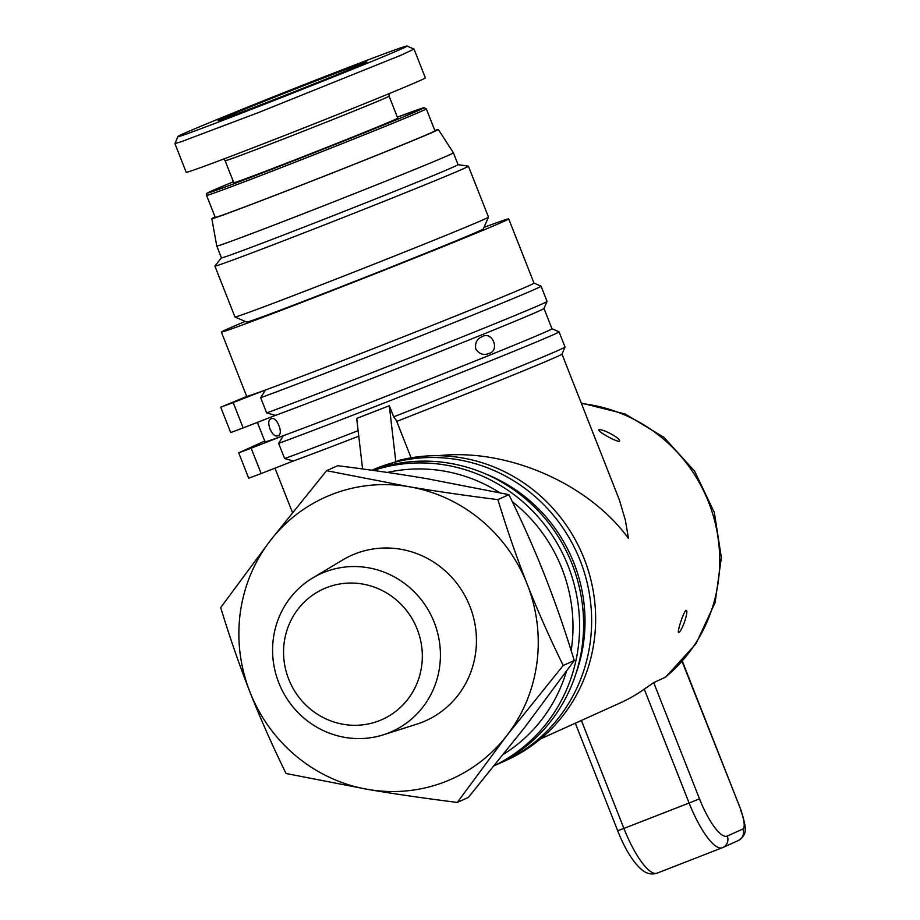 <?xml version="1.0" encoding="UTF-8"?>
<svg xmlns="http://www.w3.org/2000/svg" width="920" height="920" viewBox="0 0 920 920"><rect width="100%" height="100%" fill="white"/><g stroke="black" fill="none" stroke-linecap="round" stroke-linejoin="round"><path stroke-width="1.38" d="M426.305 108.836L434.953 130.801A118.082 1.61 158.5 0 1 431.077 132.79A118.082 1.61 158.5 0 1 310.787 181.424A118.082 1.61 158.5 0 1 215.234 217.35L206.574 195.385A118.082 1.61 -21.5 0 0 302.128 159.459A118.082 1.61 -21.5 0 0 422.418 110.825A118.082 1.61 -21.5 0 0 426.305 108.836L424.097 107.698L397.371 117.162A116.265 1.587 158.5 0 1 420.129 109.767A116.265 1.587 158.5 0 1 287.281 163.277A116.265 1.587 158.5 0 1 211.416 191.072A116.265 1.587 158.5 0 1 233.427 181.746M225.147 160.736L233.795 182.712A88.101 1.196 -21.5 0 0 305.095 155.905A88.101 1.196 -21.5 0 0 394.853 119.611A88.101 1.196 -21.5 0 0 397.75 118.128L389.091 96.151A88.101 1.196 -21.5 0 1 386.204 97.646A88.101 1.196 -21.5 0 1 296.447 133.929A88.101 1.196 -21.5 0 1 225.147 160.736L223.721 159.011M177.986 136.482L174.903 143.577L181.033 141.806L258.853 112.412L401.407 55.039L414.034 49.093L406.939 46C416.173 45.011 169.855 142.335 177.986 136.482C175.927 135.976 257.761 102.614 326.761 75.796C376.119 56.614 402.845 46.678 406.939 46M174.903 143.577L186.219 172.316C189.75 171.902 217.73 161.517 270.169 141.151C343.792 112.516 428.294 78.027 425.35 77.82L414.034 49.093M364.216 63.319A79.925 1.092 -21.5 0 0 366.839 61.985A79.925 1.092 -21.5 0 0 302.657 86.1A79.925 1.092 -21.5 0 0 220.731 119.209A79.925 1.092 -21.5 0 0 218.12 120.577A79.925 1.092 -21.5 0 0 283.291 96.048A79.925 1.092 -21.5 0 0 364.216 63.319M234.968 316.986L246.744 322.103A127.167 1.725 158.5 0 0 350.428 283.084A127.167 1.725 158.5 0 0 479.171 231.023A127.167 1.725 158.5 0 0 483.345 228.907L488.474 217.12A136.24 1.851 158.5 0 1 488.474 217.12A136.24 1.851 158.5 0 1 484 219.397A136.24 1.851 158.5 0 1 346.058 275.172A136.24 1.851 158.5 0 1 234.968 316.986A136.24 1.851 158.5 0 1 234.945 316.963L214.9 266.075A136.24 1.851 158.5 0 1 214.912 266.018L221.421 257.841M458.045 164.634L468.372 166.175A136.24 1.851 158.5 0 1 468.429 166.209A136.24 1.851 158.5 0 1 463.944 168.498A136.24 1.851 158.5 0 1 325.151 224.618A136.24 1.851 158.5 0 1 214.9 266.075M453.87 166.796A127.167 1.725 -21.5 0 0 458.056 164.657L453.387 152.823A127.167 1.725 -21.5 0 1 449.213 154.974A127.167 1.725 -21.5 0 1 319.666 207.345A127.167 1.725 -21.5 0 1 216.763 246.031L221.421 257.864A127.167 1.725 -21.5 0 0 324.334 219.167A127.167 1.725 -21.5 0 0 453.87 166.796M215.084 216.982A121.716 1.656 -21.5 0 0 211.853 218.684A121.716 1.656 -21.5 0 0 310.19 181.711A121.716 1.656 -21.5 0 0 434.343 131.525A121.716 1.656 -21.5 0 0 438.334 129.467A121.716 1.656 -21.5 0 0 434.815 130.433M277.483 435.861C275.011 436.678 272.504 434.366 269.974 428.904C268.111 423.211 268.398 419.888 270.825 418.956C276.609 414.943 284.59 435.206 277.483 435.861L277.552 435.838M358.754 436.183A154.411 2.104 158.5 0 1 293.411 460.977L261.142 473.558L251.148 448.201L238.705 452.847L264.741 441.059M571.17 650.578A154.411 148.718 -114.3 0 0 561.89 568.422A154.411 148.718 -114.3 0 0 512.29 501.63M499.606 492.637A154.411 148.718 -114.3 0 0 387.366 472.454M221.375 332.074L246.663 396.29A154.411 2.104 -21.5 0 0 247.1 396.29A154.411 2.104 -21.5 0 0 265.454 389.999A154.411 2.104 -21.5 0 0 408.284 334.868A154.411 2.104 -21.5 0 0 528.931 285.717A154.411 2.104 -21.5 0 0 534.002 283.107L508.702 218.891A154.411 2.104 158.5 0 1 503.631 221.49A154.411 2.104 158.5 0 1 346.322 285.085A154.411 2.104 158.5 0 1 221.375 332.074A154.411 2.104 158.5 0 1 226.446 329.464A154.411 2.104 158.5 0 1 245.203 321.436M438.345 455.71C507.104 448.028 588.328 483.345 628.452 538.372L625.335 520.053L619.379 499.928L561.971 354.108M619.413 441.289L619.379 441.301C615.928 441.83 597.149 431.181 598.851 429.812L598.874 429.789C602.945 428.559 621.977 439.093 619.413 441.289M482.172 336.639C492.395 330.579 500.353 350.761 488.819 353.533C483.609 355.603 479.251 354.096 475.766 349.013C474.846 342.895 476.974 338.767 482.172 336.639L482.298 336.582M500.077 481.125L509.484 486.829M685.986 610.293C689.241 609.845 682.467 630.453 678.73 632.615C676.671 633.063 683.192 612.57 685.986 610.293L686.021 610.282M434.194 622.288A86.56 83.375 -114.3 0 0 312.616 578.001A86.56 83.375 -114.3 0 0 278.806 682.824A86.56 83.375 -114.3 0 0 383.387 734.793A86.56 83.375 -114.3 0 0 434.194 622.288M312.616 578.001L342.596 560.004A90.643 87.308 65.7 0 1 469.924 606.395A90.643 87.308 65.7 0 1 416.714 724.201L383.387 734.793M417.185 629.142A71.576 68.931 65.7 0 1 379.166 720.751A71.576 68.931 65.7 0 1 288.696 679.19A71.576 68.931 65.7 0 1 326.715 587.581A71.576 68.931 65.7 0 1 417.185 629.142M326.6 470.683L408.859 486.68A154.411 148.718 -114.3 0 0 270.261 540.672L326.6 470.683L337.651 465.692C370.127 469.786 399.797 474.099 426.661 478.641L508.921 494.649L497.869 499.629C507.173 530.035 516.936 558.187 527.16 584.096A154.411 148.718 -114.3 0 0 408.859 486.68C435.597 491.211 465.267 495.523 497.869 499.629M563.212 665.505L506.862 735.494A154.411 148.718 -114.3 0 0 527.16 584.096C537.349 610.018 549.366 637.157 563.212 665.505L574.252 660.525C564.995 630.234 555.231 602.082 544.962 576.058C534.727 550.034 522.709 522.893 508.921 494.649M506.862 735.494L457.286 802.435C424.683 798.33 395.013 794.018 368.276 789.486A154.411 148.718 -114.3 0 0 506.862 735.494M368.276 789.486L286.017 773.49C272.182 745.131 260.164 717.991 249.975 692.07A154.411 148.718 -114.3 0 0 368.276 789.486M249.975 692.07C239.752 666.172 229.988 638.008 220.685 607.602L270.261 540.672A154.411 148.718 -114.3 0 0 249.975 692.07M574.252 660.525L524.676 727.456L468.337 797.444L457.286 802.435M540.511 738.909L620.172 702.949A154.411 148.718 -114.3 0 0 644.253 689.137L653.717 682.629L665.712 677.062L696.026 643.689L715.105 602.634L721.36 557.601L714.334 512.509L694.669 471.27L664.067 437.437L625.14 413.988L581.245 403.041M498.387 763.83A159.861 153.973 -114.3 0 0 502.423 762.082L506.425 760.276A159.861 153.973 65.7 0 0 585.925 563.408A159.861 153.973 65.7 0 0 398.762 460.46L395.83 461.782L389.298 405.731L393.679 416.829L396.359 420.428L411.091 457.815M395.83 461.782L371.864 470.235A159.861 153.973 -114.3 0 1 577.219 553.541A159.861 153.973 -114.3 0 1 502.423 762.082M389.298 405.731L356.695 418.428L362.584 468.959M358.122 430.675A159.861 2.173 158.5 0 1 284.625 458.562L278.633 443.348A159.861 2.173 -21.5 0 0 446.315 378.488A159.861 2.173 -21.5 0 0 559.038 331.809L565.029 347.024A159.861 2.173 158.5 0 1 565.029 347.058A159.861 2.173 158.5 0 1 393.679 416.829M559.038 331.809A159.861 2.173 -21.5 0 0 559.015 331.786L551.966 328.728M565.029 347.058L561.959 354.119A154.411 2.104 158.5 0 1 396.75 421.406M238.705 452.847L248.687 478.204L261.142 473.558M293.411 460.977L284.625 458.562M278.633 443.348L283.429 435.631L251.148 448.201M220.731 407.215L230.713 432.572L243.167 427.926L233.174 402.569L220.731 407.215L247.1 396.29M266.65 412.93L275.436 415.357A154.411 2.104 158.5 0 0 436.482 352.992A154.411 2.104 158.5 0 0 543.984 308.487L547.055 301.426A159.861 2.173 158.5 0 1 547.055 301.426A159.861 2.173 158.5 0 1 433.343 348.461A159.861 2.173 158.5 0 1 266.65 412.93L260.659 397.716L265.454 389.999L233.174 402.569M257.381 422.383L265.075 441.922A154.411 2.104 -21.5 0 0 283.429 435.631A154.411 2.104 -21.5 0 0 445.418 372.899A154.411 2.104 -21.5 0 0 551.977 328.739L543.996 308.476M372.542 470.327A159.861 153.973 65.7 0 1 571.124 561.637A159.861 153.973 65.7 0 1 494.408 765.704L494.385 765.716M575.885 673.796A154.411 148.718 -114.3 0 0 485.691 473.984M494.477 765.589A159.861 153.973 -114.3 0 0 567.237 563.741A159.861 153.973 -114.3 0 0 373.382 470.442M503.7 754.124A154.411 148.718 -114.3 0 0 566.433 671.462M275.436 415.357L243.167 427.926M260.659 397.716A159.861 2.173 -21.5 0 0 428.341 332.856A159.861 2.173 -21.5 0 0 541.063 286.177A159.861 2.173 -21.5 0 0 541.04 286.166L533.991 283.095M484.023 227.355A154.411 2.104 158.5 0 1 508.702 218.891M581.452 403.558A154.411 148.718 65.7 0 1 708.595 502.193A154.411 148.718 65.7 0 1 664.849 677.603M644.253 689.137L689.115 803.022L623.898 828.425L581.371 720.463M727.271 836.061A45.413 12.201 -111.3 0 1 699.499 798.836L689.115 803.022A54.498 14.639 68.7 0 0 722.257 847.769A54.498 14.639 68.7 0 0 722.453 847.688A9.085 8.752 65.7 0 0 722.856 847.515L738.438 840.477A9.085 8.752 65.7 0 0 742.854 829.023L727.271 836.061A9.085 8.752 65.7 0 1 722.856 847.515L657.041 873.172A54.498 14.639 -111.3 0 1 623.898 828.425L617.676 830.748L575.31 723.2M699.499 798.836L653.717 682.629M682.122 661.549L740.945 809.968C747.017 829.794 747.189 834.405 738.438 840.477M740.646 810.117A18.17 4.876 -111.3 0 1 742.854 829.023M657.225 873.091A54.498 14.639 -111.3 0 1 657.041 873.172C651.774 874.828 646.852 873.816 642.263 870.136C633.27 862.546 625.071 849.413 617.676 830.748M233.415 181.746L211.335 191.107C203.538 194.683 207.713 193.384 206.574 195.385M488.474 217.097L468.429 166.209M438.334 129.467L453.387 152.823M274.976 468.165L292.445 512.497M740.945 809.968L682.375 661.273M541.063 286.177L547.055 301.392M211.853 218.684L216.763 246.031M389.022 93.69L389.091 96.151"/></g></svg>
